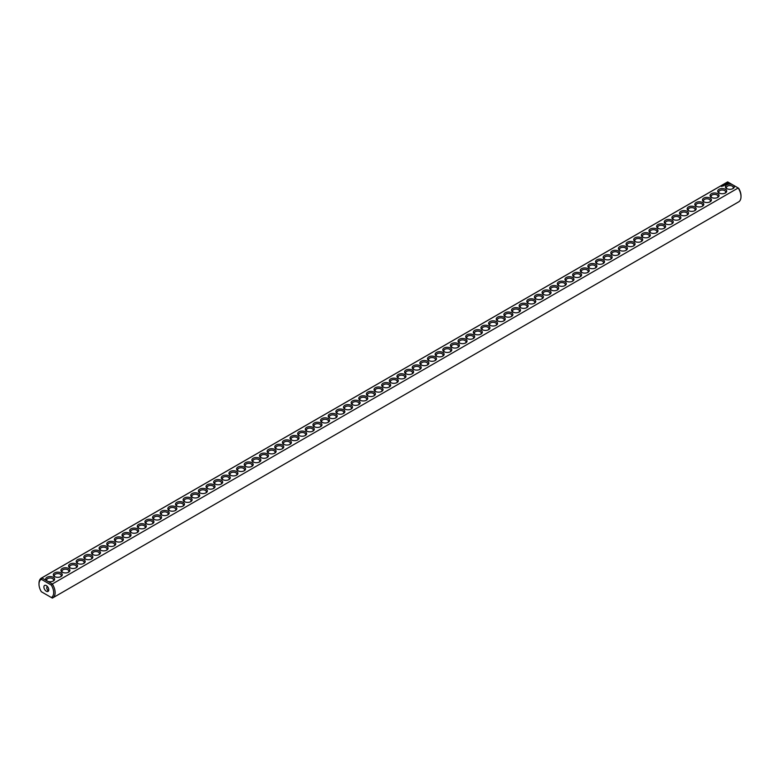 <?xml version="1.0" encoding="UTF-8"?>
<svg xmlns="http://www.w3.org/2000/svg" width="780" height="780" viewBox="0 0 780 780"><rect width="100%" height="100%" fill="white"/><g stroke="black" fill="none" stroke-linecap="round" stroke-linejoin="round"><path stroke-width="1.17" d="M41.36 578.117A11.407 6.581 -120 0 1 41.798 577.902L727.672 181.916A11.407 6.581 -120 0 0 727.233 182.13L41.36 578.117A11.407 6.581 -120 0 0 39 583.333L39 584.181A10.364 5.986 -120 0 0 41.35 591.747L51.314 597.5A10.364 5.986 -120 0 0 51.314 585.088L52.328 583.976L47.824 581.373A4.495 2.594 0 0 0 53.323 580.993A4.495 2.594 0 0 0 53.576 577.473A4.495 2.594 0 0 0 47.522 577.054A4.495 2.594 0 0 0 46.303 580.495L47.824 581.373M727.672 181.916L732.176 184.519A4.495 2.594 0 0 0 726.317 185.133A4.495 2.594 0 0 0 726.677 188.565A4.495 2.594 0 0 0 733.024 188.565A4.495 2.594 0 0 0 733.697 185.386L738.202 187.99L52.328 583.976A11.407 6.581 -120 0 1 52.767 597.87L738.64 201.883A11.407 6.581 -120 0 0 741 196.667A11.407 6.581 -120 0 0 738.202 187.99L738.65 188.253A10.364 5.986 -120 0 1 741 195.819L741 196.667M39 584.181A10.364 5.986 -120 0 1 41.35 579.325L41.798 577.902L46.303 580.495M54.61 576.576A4.495 2.594 0 0 0 60.967 576.576A4.495 2.594 0 0 0 60.967 572.91A4.495 2.594 0 0 0 54.61 572.91A4.495 2.594 0 0 0 54.61 576.576L54.61 576.576M62.244 572.169A4.495 2.594 0 0 0 68.601 572.169A4.495 2.594 0 0 0 68.601 568.503A4.495 2.594 0 0 0 62.244 568.503A4.495 2.594 0 0 0 62.244 572.169L62.244 572.169M69.888 567.762A4.495 2.594 0 0 0 76.235 567.762A4.495 2.594 0 0 0 76.235 564.096A4.495 2.594 0 0 0 69.888 564.096A4.495 2.594 0 0 0 69.888 567.762L69.888 567.762M77.522 563.355A4.495 2.594 0 0 0 83.879 563.355A4.495 2.594 0 0 0 83.879 559.689A4.495 2.594 0 0 0 77.522 559.689A4.495 2.594 0 0 0 77.522 563.355L77.522 563.355M85.157 558.948A4.495 2.594 0 0 0 91.513 558.948A4.495 2.594 0 0 0 91.513 555.272A4.495 2.594 0 0 0 85.157 555.272A4.495 2.594 0 0 0 85.157 558.948L85.157 558.948M92.791 554.531A4.495 2.594 0 0 0 99.148 554.531A4.495 2.594 0 0 0 99.148 550.865A4.495 2.594 0 0 0 92.791 550.865A4.495 2.594 0 0 0 92.791 554.531L92.791 554.531M100.435 550.124A4.495 2.594 0 0 0 106.782 550.124A4.495 2.594 0 0 0 106.782 546.458A4.495 2.594 0 0 0 100.435 546.458A4.495 2.594 0 0 0 100.435 550.124L100.435 550.124M108.069 545.717A4.495 2.594 0 0 0 114.426 545.717A4.495 2.594 0 0 0 114.426 542.051A4.495 2.594 0 0 0 108.069 542.051A4.495 2.594 0 0 0 108.069 545.717L108.069 545.717M115.703 541.31A4.495 2.594 0 0 0 122.06 541.31A4.495 2.594 0 0 0 122.06 537.635A4.495 2.594 0 0 0 115.703 537.635A4.495 2.594 0 0 0 115.703 541.31L115.703 541.31M123.347 536.893A4.495 2.594 0 0 0 129.695 536.893A4.495 2.594 0 0 0 129.695 533.227A4.495 2.594 0 0 0 123.347 533.227A4.495 2.594 0 0 0 123.347 536.893L123.347 536.893M130.982 532.486A4.495 2.594 0 0 0 137.339 532.486A4.495 2.594 0 0 0 137.339 528.821A4.495 2.594 0 0 0 130.982 528.821A4.495 2.594 0 0 0 130.982 532.486L130.982 532.486M138.616 528.079A4.495 2.594 0 0 0 144.973 528.079A4.495 2.594 0 0 0 144.973 524.413A4.495 2.594 0 0 0 138.616 524.413A4.495 2.594 0 0 0 138.616 528.079L138.616 528.079M146.26 523.673A4.495 2.594 0 0 0 152.607 523.673A4.495 2.594 0 0 0 152.607 519.997A4.495 2.594 0 0 0 146.26 519.997A4.495 2.594 0 0 0 146.26 523.673L146.26 523.673M153.894 519.265A4.495 2.594 0 0 0 160.251 519.265A4.495 2.594 0 0 0 160.251 515.59A4.495 2.594 0 0 0 153.894 515.59A4.495 2.594 0 0 0 153.894 519.265L153.894 519.265M161.528 514.849A4.495 2.594 0 0 0 167.885 514.849A4.495 2.594 0 0 0 167.885 511.183A4.495 2.594 0 0 0 161.528 511.183A4.495 2.594 0 0 0 161.528 514.849L161.528 514.849M169.162 510.442A4.495 2.594 0 0 0 175.519 510.442A4.495 2.594 0 0 0 175.519 506.776A4.495 2.594 0 0 0 169.162 506.776A4.495 2.594 0 0 0 169.162 510.442L169.162 510.442M176.806 506.035A4.495 2.594 0 0 0 183.154 506.035A4.495 2.594 0 0 0 183.154 502.369A4.495 2.594 0 0 0 176.806 502.369A4.495 2.594 0 0 0 176.806 506.035L176.806 506.035M184.441 501.628A4.495 2.594 0 0 0 190.798 501.628A4.495 2.594 0 0 0 190.798 497.952A4.495 2.594 0 0 0 184.441 497.952A4.495 2.594 0 0 0 184.441 501.628L184.441 501.628M192.075 497.211A4.495 2.594 0 0 0 198.432 497.211A4.495 2.594 0 0 0 198.432 493.545A4.495 2.594 0 0 0 192.075 493.545A4.495 2.594 0 0 0 192.075 497.211L192.075 497.211M199.719 492.804A4.495 2.594 0 0 0 206.066 492.804A4.495 2.594 0 0 0 206.066 489.138A4.495 2.594 0 0 0 199.719 489.138A4.495 2.594 0 0 0 199.719 492.804L199.719 492.804M207.353 488.397A4.495 2.594 0 0 0 213.71 488.397A4.495 2.594 0 0 0 213.71 484.731A4.495 2.594 0 0 0 207.353 484.731A4.495 2.594 0 0 0 207.353 488.397L207.353 488.397M214.987 483.99A4.495 2.594 0 0 0 221.345 483.99A4.495 2.594 0 0 0 221.345 480.314A4.495 2.594 0 0 0 214.987 480.314A4.495 2.594 0 0 0 214.987 483.99L214.987 483.99M222.622 479.573A4.495 2.594 0 0 0 228.979 479.573A4.495 2.594 0 0 0 228.979 475.907A4.495 2.594 0 0 0 222.622 475.907A4.495 2.594 0 0 0 222.622 479.573L222.622 479.573M230.266 475.166A4.495 2.594 0 0 0 236.613 475.166A4.495 2.594 0 0 0 236.613 471.5A4.495 2.594 0 0 0 230.266 471.5A4.495 2.594 0 0 0 230.266 475.166L230.266 475.166M237.9 470.759A4.495 2.594 0 0 0 244.257 470.759A4.495 2.594 0 0 0 244.257 467.093A4.495 2.594 0 0 0 237.9 467.093A4.495 2.594 0 0 0 237.9 470.759L237.9 470.759M245.534 466.352A4.495 2.594 0 0 0 251.891 466.352A4.495 2.594 0 0 0 251.891 462.686A4.495 2.594 0 0 0 245.534 462.686A4.495 2.594 0 0 0 245.534 466.352L245.534 466.352M253.178 461.945A4.495 2.594 0 0 0 259.526 461.945A4.495 2.594 0 0 0 259.526 458.269A4.495 2.594 0 0 0 253.178 458.269A4.495 2.594 0 0 0 253.178 461.945L253.178 461.945M260.812 457.529A4.495 2.594 0 0 0 267.169 457.529A4.495 2.594 0 0 0 267.169 453.863A4.495 2.594 0 0 0 260.812 453.863A4.495 2.594 0 0 0 260.812 457.529L260.812 457.529M268.447 453.122A4.495 2.594 0 0 0 274.804 453.122A4.495 2.594 0 0 0 274.804 449.456A4.495 2.594 0 0 0 268.447 449.456A4.495 2.594 0 0 0 268.447 453.122L268.447 453.122M276.081 448.715A4.495 2.594 0 0 0 282.438 448.715A4.495 2.594 0 0 0 282.438 445.048A4.495 2.594 0 0 0 276.081 445.048A4.495 2.594 0 0 0 276.081 448.715L276.081 448.715M283.725 444.308A4.495 2.594 0 0 0 290.072 444.308A4.495 2.594 0 0 0 290.072 440.632A4.495 2.594 0 0 0 283.725 440.632A4.495 2.594 0 0 0 283.725 444.308L283.725 444.308M291.359 439.891A4.495 2.594 0 0 0 297.716 439.891A4.495 2.594 0 0 0 297.716 436.225A4.495 2.594 0 0 0 291.359 436.225A4.495 2.594 0 0 0 291.359 439.891L291.359 439.891M298.994 435.484A4.495 2.594 0 0 0 305.351 435.484A4.495 2.594 0 0 0 305.351 431.818A4.495 2.594 0 0 0 298.994 431.818A4.495 2.594 0 0 0 298.994 435.484L298.994 435.484M306.637 431.077A4.495 2.594 0 0 0 312.985 431.077A4.495 2.594 0 0 0 312.985 427.411A4.495 2.594 0 0 0 306.637 427.411A4.495 2.594 0 0 0 306.637 431.077L306.637 431.077M314.272 426.67A4.495 2.594 0 0 0 320.629 426.67A4.495 2.594 0 0 0 320.629 422.994A4.495 2.594 0 0 0 314.272 422.994A4.495 2.594 0 0 0 314.272 426.67L314.272 426.67M321.906 422.253A4.495 2.594 0 0 0 328.263 422.253A4.495 2.594 0 0 0 328.263 418.587A4.495 2.594 0 0 0 321.906 418.587A4.495 2.594 0 0 0 321.906 422.253L321.906 422.253M329.54 417.846A4.495 2.594 0 0 0 335.897 417.846A4.495 2.594 0 0 0 335.897 414.18A4.495 2.594 0 0 0 329.54 414.18A4.495 2.594 0 0 0 329.54 417.846L329.54 417.846M337.184 413.439A4.495 2.594 0 0 0 343.531 413.439A4.495 2.594 0 0 0 343.531 409.773A4.495 2.594 0 0 0 337.184 409.773A4.495 2.594 0 0 0 337.184 413.439L337.184 413.439M344.819 409.032A4.495 2.594 0 0 0 351.175 409.032A4.495 2.594 0 0 0 351.175 405.366A4.495 2.594 0 0 0 344.819 405.366A4.495 2.594 0 0 0 344.819 409.032L344.819 409.032M352.453 404.625A4.495 2.594 0 0 0 358.81 404.625A4.495 2.594 0 0 0 358.81 400.949A4.495 2.594 0 0 0 352.453 400.949A4.495 2.594 0 0 0 352.453 404.625L352.453 404.625M360.097 400.208A4.495 2.594 0 0 0 366.444 400.208A4.495 2.594 0 0 0 366.444 396.542A4.495 2.594 0 0 0 360.097 396.542A4.495 2.594 0 0 0 360.097 400.208L360.097 400.208M367.731 395.801A4.495 2.594 0 0 0 374.088 395.801A4.495 2.594 0 0 0 374.088 392.135A4.495 2.594 0 0 0 367.731 392.135A4.495 2.594 0 0 0 367.731 395.801L367.731 395.801M375.365 391.394A4.495 2.594 0 0 0 381.722 391.394A4.495 2.594 0 0 0 381.722 387.728A4.495 2.594 0 0 0 375.365 387.728A4.495 2.594 0 0 0 375.365 391.394L375.365 391.394M383.009 386.987A4.495 2.594 0 0 0 389.356 386.987A4.495 2.594 0 0 0 389.356 383.311A4.495 2.594 0 0 0 383.009 383.311A4.495 2.594 0 0 0 383.009 386.987L383.009 386.987M721.88 186.439L721.178 186.293L721.88 186.439M721.968 185.991L722.563 186.04L721.968 185.952M723.284 185.971L722.611 185.582L723.284 185.971M724.074 185.513L723.782 184.909L724.074 185.513M723.889 185.62L723.216 185.279L723.879 185.582M724.532 184.772L725.205 184.821L724.532 184.47L724.99 184.782L724.006 184.821L724.6 185.162M725.79 184.519L724.747 184.353L725.79 184.48M726.336 184.119L725.517 183.905L726.336 184.207M726.911 183.768L725.926 183.778L726.911 183.768M728.344 183.32L727.906 182.666L726.775 182.91L727.204 183.563L728.344 183.32M390.644 382.57A4.495 2.594 0 0 0 396.991 382.57A4.495 2.594 0 0 0 396.991 378.904A4.495 2.594 0 0 0 390.644 378.904A4.495 2.594 0 0 0 390.644 382.57L390.644 382.57M398.278 378.163A4.495 2.594 0 0 0 404.635 378.163A4.495 2.594 0 0 0 404.635 374.498A4.495 2.594 0 0 0 398.278 374.498A4.495 2.594 0 0 0 398.278 378.163L398.278 378.163M405.912 373.756A4.495 2.594 0 0 0 412.269 373.756A4.495 2.594 0 0 0 412.269 370.09A4.495 2.594 0 0 0 405.912 370.09A4.495 2.594 0 0 0 405.912 373.756L405.912 373.756M413.556 369.349A4.495 2.594 0 0 0 419.903 369.349A4.495 2.594 0 0 0 419.903 365.674A4.495 2.594 0 0 0 413.556 365.674A4.495 2.594 0 0 0 413.556 369.349L413.556 369.349M421.19 364.942A4.495 2.594 0 0 0 427.547 364.942A4.495 2.594 0 0 0 427.547 361.267A4.495 2.594 0 0 0 421.19 361.267A4.495 2.594 0 0 0 421.19 364.942L421.19 364.942M428.825 360.526A4.495 2.594 0 0 0 435.181 360.526A4.495 2.594 0 0 0 435.181 356.86A4.495 2.594 0 0 0 428.825 356.86A4.495 2.594 0 0 0 428.825 360.526L428.825 360.526M436.469 356.119A4.495 2.594 0 0 0 442.816 356.119A4.495 2.594 0 0 0 442.816 352.453A4.495 2.594 0 0 0 436.469 352.453A4.495 2.594 0 0 0 436.469 356.119L436.469 356.119M444.103 351.712A4.495 2.594 0 0 0 450.46 351.712A4.495 2.594 0 0 0 450.46 348.046A4.495 2.594 0 0 0 444.103 348.046A4.495 2.594 0 0 0 444.103 351.712L444.103 351.712M451.737 347.305A4.495 2.594 0 0 0 458.094 347.305A4.495 2.594 0 0 0 458.094 343.629A4.495 2.594 0 0 0 451.737 343.629A4.495 2.594 0 0 0 451.737 347.305L451.737 347.305M459.371 342.888A4.495 2.594 0 0 0 465.728 342.888A4.495 2.594 0 0 0 465.728 339.222A4.495 2.594 0 0 0 459.371 339.222A4.495 2.594 0 0 0 459.371 342.888L459.371 342.888M467.015 338.481A4.495 2.594 0 0 0 473.363 338.481A4.495 2.594 0 0 0 473.363 334.815A4.495 2.594 0 0 0 467.015 334.815A4.495 2.594 0 0 0 467.015 338.481L467.015 338.481M474.649 334.074A4.495 2.594 0 0 0 481.006 334.074A4.495 2.594 0 0 0 481.006 330.408A4.495 2.594 0 0 0 474.649 330.408A4.495 2.594 0 0 0 474.649 334.074L474.649 334.074M482.284 329.667A4.495 2.594 0 0 0 488.641 329.667A4.495 2.594 0 0 0 488.641 325.991A4.495 2.594 0 0 0 482.284 325.991A4.495 2.594 0 0 0 482.284 329.667L482.284 329.667M489.928 325.25A4.495 2.594 0 0 0 496.275 325.25A4.495 2.594 0 0 0 496.275 321.584A4.495 2.594 0 0 0 489.928 321.584A4.495 2.594 0 0 0 489.928 325.25L489.928 325.25M497.562 320.843A4.495 2.594 0 0 0 503.919 320.843A4.495 2.594 0 0 0 503.919 317.177A4.495 2.594 0 0 0 497.562 317.177A4.495 2.594 0 0 0 497.562 320.843L497.562 320.843M505.196 316.436A4.495 2.594 0 0 0 511.553 316.436A4.495 2.594 0 0 0 511.553 312.77A4.495 2.594 0 0 0 505.196 312.77A4.495 2.594 0 0 0 505.196 316.436L505.196 316.436M512.831 312.029A4.495 2.594 0 0 0 519.188 312.029A4.495 2.594 0 0 0 519.188 308.363A4.495 2.594 0 0 0 512.831 308.363A4.495 2.594 0 0 0 512.831 312.029L512.831 312.029M520.475 307.622A4.495 2.594 0 0 0 526.822 307.622A4.495 2.594 0 0 0 526.822 303.947A4.495 2.594 0 0 0 520.475 303.947A4.495 2.594 0 0 0 520.475 307.622L520.475 307.622M528.109 303.206A4.495 2.594 0 0 0 534.466 303.206A4.495 2.594 0 0 0 534.466 299.54A4.495 2.594 0 0 0 528.109 299.54A4.495 2.594 0 0 0 528.109 303.206L528.109 303.206M535.743 298.798A4.495 2.594 0 0 0 542.1 298.798A4.495 2.594 0 0 0 542.1 295.132A4.495 2.594 0 0 0 535.743 295.132A4.495 2.594 0 0 0 535.743 298.798L535.743 298.798M543.387 294.392A4.495 2.594 0 0 0 549.734 294.392A4.495 2.594 0 0 0 549.734 290.726A4.495 2.594 0 0 0 543.387 290.726A4.495 2.594 0 0 0 543.387 294.392L543.387 294.392M551.021 289.985A4.495 2.594 0 0 0 557.378 289.985A4.495 2.594 0 0 0 557.378 286.309A4.495 2.594 0 0 0 551.021 286.309A4.495 2.594 0 0 0 551.021 289.985L551.021 289.985M558.655 285.568A4.495 2.594 0 0 0 565.012 285.568A4.495 2.594 0 0 0 565.012 281.902A4.495 2.594 0 0 0 558.655 281.902A4.495 2.594 0 0 0 558.655 285.568L558.655 285.568M566.29 281.161A4.495 2.594 0 0 0 572.647 281.161A4.495 2.594 0 0 0 572.647 277.495A4.495 2.594 0 0 0 566.29 277.495A4.495 2.594 0 0 0 566.29 281.161L566.29 281.161M573.934 276.754A4.495 2.594 0 0 0 580.281 276.754A4.495 2.594 0 0 0 580.281 273.088A4.495 2.594 0 0 0 573.934 273.088A4.495 2.594 0 0 0 573.934 276.754L573.934 276.754M581.568 272.347A4.495 2.594 0 0 0 587.925 272.347A4.495 2.594 0 0 0 587.925 268.671A4.495 2.594 0 0 0 581.568 268.671A4.495 2.594 0 0 0 581.568 272.347L581.568 272.347M589.202 267.94A4.495 2.594 0 0 0 595.559 267.94A4.495 2.594 0 0 0 595.559 264.264A4.495 2.594 0 0 0 589.202 264.264A4.495 2.594 0 0 0 589.202 267.94L589.202 267.94M596.846 263.523A4.495 2.594 0 0 0 603.193 263.523A4.495 2.594 0 0 0 603.193 259.857A4.495 2.594 0 0 0 596.846 259.857A4.495 2.594 0 0 0 596.846 263.523L596.846 263.523M604.481 259.116A4.495 2.594 0 0 0 610.837 259.116A4.495 2.594 0 0 0 610.837 255.45A4.495 2.594 0 0 0 604.481 255.45A4.495 2.594 0 0 0 604.481 259.116L604.481 259.116M612.115 254.709A4.495 2.594 0 0 0 618.472 254.709A4.495 2.594 0 0 0 618.472 251.043A4.495 2.594 0 0 0 612.115 251.043A4.495 2.594 0 0 0 612.115 254.709L612.115 254.709M619.749 250.302A4.495 2.594 0 0 0 626.106 250.302A4.495 2.594 0 0 0 626.106 246.626A4.495 2.594 0 0 0 619.749 246.626A4.495 2.594 0 0 0 619.749 250.302L619.749 250.302M627.393 245.885A4.495 2.594 0 0 0 633.74 245.885A4.495 2.594 0 0 0 633.74 242.219A4.495 2.594 0 0 0 627.393 242.219A4.495 2.594 0 0 0 627.393 245.885L627.393 245.885M635.027 241.478A4.495 2.594 0 0 0 641.384 241.478A4.495 2.594 0 0 0 641.384 237.812A4.495 2.594 0 0 0 635.027 237.812A4.495 2.594 0 0 0 635.027 241.478L635.027 241.478M642.661 237.071A4.495 2.594 0 0 0 649.018 237.071A4.495 2.594 0 0 0 649.018 233.405A4.495 2.594 0 0 0 642.661 233.405A4.495 2.594 0 0 0 642.661 237.071L642.661 237.071M650.306 232.664A4.495 2.594 0 0 0 656.653 232.664A4.495 2.594 0 0 0 656.653 228.989A4.495 2.594 0 0 0 650.306 228.989A4.495 2.594 0 0 0 650.306 232.664L650.306 232.664M657.94 228.248A4.495 2.594 0 0 0 664.297 228.248A4.495 2.594 0 0 0 664.297 224.582A4.495 2.594 0 0 0 657.94 224.582A4.495 2.594 0 0 0 657.94 228.248L657.94 228.248M665.574 223.841A4.495 2.594 0 0 0 671.931 223.841A4.495 2.594 0 0 0 671.931 220.174A4.495 2.594 0 0 0 665.574 220.174A4.495 2.594 0 0 0 665.574 223.841L665.574 223.841M673.218 219.434A4.495 2.594 0 0 0 679.565 219.434A4.495 2.594 0 0 0 679.565 215.768A4.495 2.594 0 0 0 673.218 215.768A4.495 2.594 0 0 0 673.218 219.434L673.218 219.434M680.852 215.026A4.495 2.594 0 0 0 687.209 215.026A4.495 2.594 0 0 0 687.209 211.361A4.495 2.594 0 0 0 680.852 211.361A4.495 2.594 0 0 0 680.852 215.026L680.852 215.026M688.486 210.62A4.495 2.594 0 0 0 694.843 210.62A4.495 2.594 0 0 0 694.843 206.944A4.495 2.594 0 0 0 688.486 206.944A4.495 2.594 0 0 0 688.486 210.62L688.486 210.62M696.121 206.203A4.495 2.594 0 0 0 702.478 206.203A4.495 2.594 0 0 0 702.478 202.537A4.495 2.594 0 0 0 696.121 202.537A4.495 2.594 0 0 0 696.121 206.203L696.121 206.203M703.765 201.796A4.495 2.594 0 0 0 710.112 201.796A4.495 2.594 0 0 0 710.112 198.13A4.495 2.594 0 0 0 703.765 198.13A4.495 2.594 0 0 0 703.765 201.796L703.765 201.796M711.399 197.389A4.495 2.594 0 0 0 717.756 197.389A4.495 2.594 0 0 0 717.756 193.723A4.495 2.594 0 0 0 711.399 193.723A4.495 2.594 0 0 0 711.399 197.389L711.399 197.389M719.033 192.982A4.495 2.594 0 0 0 725.39 192.982A4.495 2.594 0 0 0 725.39 189.306A4.495 2.594 0 0 0 719.033 189.306A4.495 2.594 0 0 0 719.033 192.982L719.033 192.982M47.824 595.481L46.303 594.614M732.176 184.519L733.697 185.386M732.615 188.78A3.451 1.999 0 0 0 733.307 187.58A3.451 1.999 0 0 0 729.846 185.582A3.451 1.999 0 0 0 726.394 187.58A3.451 1.999 0 0 0 727.087 188.78M41.35 579.325L51.314 585.088M52.913 581.197A3.451 1.999 0 0 0 53.605 579.998A3.451 1.999 0 0 0 50.154 578.009A3.451 1.999 0 0 0 46.693 579.998A3.451 1.999 0 0 0 47.404 581.207M51.314 597.5L52.328 598.084A11.407 6.581 -120 0 0 52.767 597.87M60.547 576.791A3.451 1.999 0 0 0 61.24 575.591A3.451 1.999 0 0 0 57.788 573.602A3.451 1.999 0 0 0 54.327 575.591A3.451 1.999 0 0 0 55.029 576.791M68.182 572.383A3.451 1.999 0 0 0 68.884 571.184A3.451 1.999 0 0 0 65.422 569.185A3.451 1.999 0 0 0 61.971 571.184A3.451 1.999 0 0 0 62.663 572.383M75.826 567.976A3.451 1.999 0 0 0 76.518 566.777A3.451 1.999 0 0 0 73.057 564.779A3.451 1.999 0 0 0 69.605 566.777A3.451 1.999 0 0 0 70.297 567.976M83.46 563.569A3.451 1.999 0 0 0 84.152 562.361A3.451 1.999 0 0 0 80.701 560.371A3.451 1.999 0 0 0 77.239 562.361A3.451 1.999 0 0 0 77.932 563.569M91.094 559.153A3.451 1.999 0 0 0 91.796 557.953A3.451 1.999 0 0 0 88.335 555.965A3.451 1.999 0 0 0 84.883 557.953A3.451 1.999 0 0 0 85.576 559.153M98.738 554.746A3.451 1.999 0 0 0 99.43 553.547A3.451 1.999 0 0 0 95.969 551.548A3.451 1.999 0 0 0 92.518 553.547A3.451 1.999 0 0 0 93.21 554.746M106.372 550.339A3.451 1.999 0 0 0 107.065 549.139A3.451 1.999 0 0 0 103.613 547.141A3.451 1.999 0 0 0 100.152 549.139A3.451 1.999 0 0 0 100.844 550.339M114.007 545.932A3.451 1.999 0 0 0 114.699 544.733A3.451 1.999 0 0 0 111.247 542.734A3.451 1.999 0 0 0 107.786 544.733A3.451 1.999 0 0 0 108.488 545.932M121.651 541.515A3.451 1.999 0 0 0 122.343 540.316A3.451 1.999 0 0 0 118.882 538.327A3.451 1.999 0 0 0 115.43 540.316A3.451 1.999 0 0 0 116.122 541.515M129.285 537.108A3.451 1.999 0 0 0 129.977 535.909A3.451 1.999 0 0 0 126.526 533.91A3.451 1.999 0 0 0 123.064 535.909A3.451 1.999 0 0 0 123.757 537.108M136.919 532.701A3.451 1.999 0 0 0 137.611 531.502A3.451 1.999 0 0 0 134.16 529.503A3.451 1.999 0 0 0 130.699 531.502A3.451 1.999 0 0 0 131.391 532.701M144.553 528.294A3.451 1.999 0 0 0 145.255 527.095A3.451 1.999 0 0 0 141.794 525.096A3.451 1.999 0 0 0 138.343 527.095A3.451 1.999 0 0 0 139.035 528.294M152.197 523.877A3.451 1.999 0 0 0 152.89 522.678A3.451 1.999 0 0 0 149.428 520.689A3.451 1.999 0 0 0 145.977 522.678A3.451 1.999 0 0 0 146.669 523.877M159.832 519.47A3.451 1.999 0 0 0 160.524 518.271A3.451 1.999 0 0 0 157.072 516.282A3.451 1.999 0 0 0 153.611 518.271A3.451 1.999 0 0 0 154.303 519.47M167.466 515.063A3.451 1.999 0 0 0 168.158 513.864A3.451 1.999 0 0 0 164.707 511.865A3.451 1.999 0 0 0 161.245 513.864A3.451 1.999 0 0 0 161.947 515.063M175.11 510.656A3.451 1.999 0 0 0 175.802 509.457A3.451 1.999 0 0 0 172.341 507.458A3.451 1.999 0 0 0 168.889 509.457A3.451 1.999 0 0 0 169.582 510.656M182.744 506.249A3.451 1.999 0 0 0 183.436 505.05A3.451 1.999 0 0 0 179.985 503.051A3.451 1.999 0 0 0 176.524 505.05A3.451 1.999 0 0 0 177.216 506.249M190.378 501.833A3.451 1.999 0 0 0 191.071 500.633A3.451 1.999 0 0 0 187.619 498.644A3.451 1.999 0 0 0 184.158 500.633A3.451 1.999 0 0 0 184.86 501.833M198.013 497.425A3.451 1.999 0 0 0 198.715 496.226A3.451 1.999 0 0 0 195.253 494.227A3.451 1.999 0 0 0 191.802 496.226A3.451 1.999 0 0 0 192.494 497.425M205.657 493.019A3.451 1.999 0 0 0 206.349 491.819A3.451 1.999 0 0 0 202.888 489.82A3.451 1.999 0 0 0 199.436 491.819A3.451 1.999 0 0 0 200.128 493.019M213.291 488.611A3.451 1.999 0 0 0 213.983 487.412A3.451 1.999 0 0 0 210.532 485.413A3.451 1.999 0 0 0 207.07 487.412A3.451 1.999 0 0 0 207.763 488.611M220.925 484.195A3.451 1.999 0 0 0 221.618 482.995A3.451 1.999 0 0 0 218.166 481.006A3.451 1.999 0 0 0 214.714 482.995A3.451 1.999 0 0 0 215.407 484.195M228.569 479.788A3.451 1.999 0 0 0 229.261 478.589A3.451 1.999 0 0 0 225.8 476.599A3.451 1.999 0 0 0 222.349 478.589A3.451 1.999 0 0 0 223.041 479.788M236.203 475.381A3.451 1.999 0 0 0 236.896 474.181A3.451 1.999 0 0 0 233.444 472.183A3.451 1.999 0 0 0 229.983 474.181A3.451 1.999 0 0 0 230.675 475.381M243.838 470.974A3.451 1.999 0 0 0 244.53 469.774A3.451 1.999 0 0 0 241.078 467.776A3.451 1.999 0 0 0 237.617 469.774A3.451 1.999 0 0 0 238.319 470.974M251.472 466.557A3.451 1.999 0 0 0 252.174 465.358A3.451 1.999 0 0 0 248.713 463.369A3.451 1.999 0 0 0 245.261 465.358A3.451 1.999 0 0 0 245.953 466.557M259.116 462.15A3.451 1.999 0 0 0 259.808 460.951A3.451 1.999 0 0 0 256.347 458.962A3.451 1.999 0 0 0 252.895 460.951A3.451 1.999 0 0 0 253.588 462.15M266.75 457.743A3.451 1.999 0 0 0 267.442 456.544A3.451 1.999 0 0 0 263.991 454.545A3.451 1.999 0 0 0 260.53 456.544A3.451 1.999 0 0 0 261.222 457.743M274.385 453.336A3.451 1.999 0 0 0 275.077 452.137A3.451 1.999 0 0 0 271.625 450.138A3.451 1.999 0 0 0 268.174 452.137A3.451 1.999 0 0 0 268.866 453.336M282.029 448.929A3.451 1.999 0 0 0 282.721 447.73A3.451 1.999 0 0 0 279.26 445.731A3.451 1.999 0 0 0 275.808 447.73A3.451 1.999 0 0 0 276.5 448.929M289.663 444.512A3.451 1.999 0 0 0 290.355 443.313A3.451 1.999 0 0 0 286.904 441.324A3.451 1.999 0 0 0 283.442 443.313A3.451 1.999 0 0 0 284.135 444.512M297.297 440.105A3.451 1.999 0 0 0 297.989 438.906A3.451 1.999 0 0 0 294.538 436.907A3.451 1.999 0 0 0 291.077 438.906A3.451 1.999 0 0 0 291.779 440.105M304.931 435.698A3.451 1.999 0 0 0 305.633 434.499A3.451 1.999 0 0 0 302.172 432.5A3.451 1.999 0 0 0 298.721 434.499A3.451 1.999 0 0 0 299.413 435.698M312.575 431.291A3.451 1.999 0 0 0 313.267 430.092A3.451 1.999 0 0 0 309.806 428.093A3.451 1.999 0 0 0 306.355 430.092A3.451 1.999 0 0 0 307.047 431.291M320.209 426.875A3.451 1.999 0 0 0 320.902 425.675A3.451 1.999 0 0 0 317.45 423.686A3.451 1.999 0 0 0 313.989 425.675A3.451 1.999 0 0 0 314.681 426.875M327.844 422.468A3.451 1.999 0 0 0 328.546 421.268A3.451 1.999 0 0 0 325.084 419.279A3.451 1.999 0 0 0 321.633 421.268A3.451 1.999 0 0 0 322.325 422.468M335.488 418.06A3.451 1.999 0 0 0 336.18 416.861A3.451 1.999 0 0 0 332.719 414.863A3.451 1.999 0 0 0 329.267 416.861A3.451 1.999 0 0 0 329.959 418.06M343.122 413.654A3.451 1.999 0 0 0 343.814 412.454A3.451 1.999 0 0 0 340.363 410.456A3.451 1.999 0 0 0 336.901 412.454A3.451 1.999 0 0 0 337.594 413.654M350.756 409.247A3.451 1.999 0 0 0 351.448 408.047A3.451 1.999 0 0 0 347.997 406.048A3.451 1.999 0 0 0 344.536 408.047A3.451 1.999 0 0 0 345.238 409.247M358.4 404.83A3.451 1.999 0 0 0 359.093 403.63A3.451 1.999 0 0 0 355.631 401.642A3.451 1.999 0 0 0 352.18 403.63A3.451 1.999 0 0 0 352.872 404.83M366.034 400.423A3.451 1.999 0 0 0 366.727 399.223A3.451 1.999 0 0 0 363.265 397.225A3.451 1.999 0 0 0 359.814 399.223A3.451 1.999 0 0 0 360.506 400.423M373.669 396.016A3.451 1.999 0 0 0 374.361 394.816A3.451 1.999 0 0 0 370.909 392.818A3.451 1.999 0 0 0 367.448 394.816A3.451 1.999 0 0 0 368.14 396.016M381.303 391.609A3.451 1.999 0 0 0 382.005 390.409A3.451 1.999 0 0 0 378.544 388.411A3.451 1.999 0 0 0 375.092 390.409A3.451 1.999 0 0 0 375.784 391.609M388.947 387.192A3.451 1.999 0 0 0 389.639 385.993A3.451 1.999 0 0 0 386.178 384.004A3.451 1.999 0 0 0 382.726 385.993A3.451 1.999 0 0 0 383.419 387.192M728.286 182.988L726.833 182.988M396.581 382.785A3.451 1.999 0 0 0 397.273 381.586A3.451 1.999 0 0 0 393.822 379.587A3.451 1.999 0 0 0 390.361 381.586A3.451 1.999 0 0 0 391.053 382.785M404.215 378.378A3.451 1.999 0 0 0 404.908 377.179A3.451 1.999 0 0 0 401.456 375.18A3.451 1.999 0 0 0 397.995 377.179A3.451 1.999 0 0 0 398.697 378.378M411.86 373.971A3.451 1.999 0 0 0 412.552 372.772A3.451 1.999 0 0 0 409.09 370.773A3.451 1.999 0 0 0 405.639 372.772A3.451 1.999 0 0 0 406.331 373.971M419.494 369.554A3.451 1.999 0 0 0 420.186 368.355A3.451 1.999 0 0 0 416.735 366.366A3.451 1.999 0 0 0 413.273 368.355A3.451 1.999 0 0 0 413.965 369.554M427.128 365.147A3.451 1.999 0 0 0 427.82 363.948A3.451 1.999 0 0 0 424.369 361.959A3.451 1.999 0 0 0 420.907 363.948A3.451 1.999 0 0 0 421.6 365.147M434.762 360.74A3.451 1.999 0 0 0 435.464 359.541A3.451 1.999 0 0 0 432.003 357.542A3.451 1.999 0 0 0 428.552 359.541A3.451 1.999 0 0 0 429.244 360.74M442.406 356.333A3.451 1.999 0 0 0 443.098 355.134A3.451 1.999 0 0 0 439.637 353.135A3.451 1.999 0 0 0 436.186 355.134A3.451 1.999 0 0 0 436.878 356.333M450.04 351.926A3.451 1.999 0 0 0 450.733 350.727A3.451 1.999 0 0 0 447.281 348.728A3.451 1.999 0 0 0 443.82 350.727A3.451 1.999 0 0 0 444.512 351.926M457.675 347.51A3.451 1.999 0 0 0 458.367 346.31A3.451 1.999 0 0 0 454.915 344.321A3.451 1.999 0 0 0 451.454 346.31A3.451 1.999 0 0 0 452.156 347.51M465.319 343.102A3.451 1.999 0 0 0 466.011 341.903A3.451 1.999 0 0 0 462.55 339.904A3.451 1.999 0 0 0 459.098 341.903A3.451 1.999 0 0 0 459.79 343.102M472.953 338.695A3.451 1.999 0 0 0 473.645 337.496A3.451 1.999 0 0 0 470.194 335.498A3.451 1.999 0 0 0 466.732 337.496A3.451 1.999 0 0 0 467.425 338.695M480.587 334.288A3.451 1.999 0 0 0 481.279 333.089A3.451 1.999 0 0 0 477.828 331.09A3.451 1.999 0 0 0 474.367 333.089A3.451 1.999 0 0 0 475.069 334.288M488.221 329.872A3.451 1.999 0 0 0 488.923 328.673A3.451 1.999 0 0 0 485.462 326.683A3.451 1.999 0 0 0 482.011 328.673A3.451 1.999 0 0 0 482.703 329.872M495.865 325.465A3.451 1.999 0 0 0 496.558 324.265A3.451 1.999 0 0 0 493.096 322.276A3.451 1.999 0 0 0 489.645 324.265A3.451 1.999 0 0 0 490.337 325.465M503.5 321.058A3.451 1.999 0 0 0 504.192 319.858A3.451 1.999 0 0 0 500.741 317.86A3.451 1.999 0 0 0 497.279 319.858A3.451 1.999 0 0 0 497.971 321.058M511.134 316.651A3.451 1.999 0 0 0 511.826 315.452A3.451 1.999 0 0 0 508.375 313.453A3.451 1.999 0 0 0 504.923 315.452A3.451 1.999 0 0 0 505.616 316.651M518.778 312.234A3.451 1.999 0 0 0 519.47 311.035A3.451 1.999 0 0 0 516.009 309.046A3.451 1.999 0 0 0 512.558 311.035A3.451 1.999 0 0 0 513.25 312.234M526.412 307.827A3.451 1.999 0 0 0 527.105 306.628A3.451 1.999 0 0 0 523.653 304.639A3.451 1.999 0 0 0 520.192 306.628A3.451 1.999 0 0 0 520.884 307.827M534.047 303.42A3.451 1.999 0 0 0 534.739 302.221A3.451 1.999 0 0 0 531.287 300.222A3.451 1.999 0 0 0 527.826 302.221A3.451 1.999 0 0 0 528.528 303.42M541.681 299.013A3.451 1.999 0 0 0 542.383 297.814A3.451 1.999 0 0 0 538.922 295.815A3.451 1.999 0 0 0 535.47 297.814A3.451 1.999 0 0 0 536.162 299.013M549.325 294.606A3.451 1.999 0 0 0 550.017 293.407A3.451 1.999 0 0 0 546.556 291.408A3.451 1.999 0 0 0 543.104 293.407A3.451 1.999 0 0 0 543.797 294.606M556.959 290.189A3.451 1.999 0 0 0 557.651 288.99A3.451 1.999 0 0 0 554.2 287.001A3.451 1.999 0 0 0 550.739 288.99A3.451 1.999 0 0 0 551.431 290.189M564.593 285.782A3.451 1.999 0 0 0 565.285 284.583A3.451 1.999 0 0 0 561.834 282.584A3.451 1.999 0 0 0 558.383 284.583A3.451 1.999 0 0 0 559.075 285.782M572.237 281.375A3.451 1.999 0 0 0 572.929 280.176A3.451 1.999 0 0 0 569.468 278.177A3.451 1.999 0 0 0 566.017 280.176A3.451 1.999 0 0 0 566.709 281.375M579.871 276.968A3.451 1.999 0 0 0 580.564 275.769A3.451 1.999 0 0 0 577.112 273.77A3.451 1.999 0 0 0 573.651 275.769A3.451 1.999 0 0 0 574.343 276.968M587.506 272.552A3.451 1.999 0 0 0 588.198 271.352A3.451 1.999 0 0 0 584.746 269.363A3.451 1.999 0 0 0 581.285 271.352A3.451 1.999 0 0 0 581.987 272.552M595.14 268.144A3.451 1.999 0 0 0 595.842 266.945A3.451 1.999 0 0 0 592.381 264.956A3.451 1.999 0 0 0 588.929 266.945A3.451 1.999 0 0 0 589.621 268.144M602.784 263.738A3.451 1.999 0 0 0 603.476 262.538A3.451 1.999 0 0 0 600.015 260.54A3.451 1.999 0 0 0 596.563 262.538A3.451 1.999 0 0 0 597.256 263.738M610.418 259.331A3.451 1.999 0 0 0 611.111 258.131A3.451 1.999 0 0 0 607.659 256.132A3.451 1.999 0 0 0 604.198 258.131A3.451 1.999 0 0 0 604.89 259.331M618.053 254.923A3.451 1.999 0 0 0 618.755 253.724A3.451 1.999 0 0 0 615.293 251.726A3.451 1.999 0 0 0 611.842 253.724A3.451 1.999 0 0 0 612.534 254.923M625.697 250.507A3.451 1.999 0 0 0 626.389 249.307A3.451 1.999 0 0 0 622.928 247.319A3.451 1.999 0 0 0 619.476 249.307A3.451 1.999 0 0 0 620.168 250.507M633.331 246.1A3.451 1.999 0 0 0 634.023 244.9A3.451 1.999 0 0 0 630.572 242.902A3.451 1.999 0 0 0 627.11 244.9A3.451 1.999 0 0 0 627.803 246.1M640.965 241.693A3.451 1.999 0 0 0 641.657 240.493A3.451 1.999 0 0 0 638.206 238.495A3.451 1.999 0 0 0 634.745 240.493A3.451 1.999 0 0 0 635.447 241.693M648.609 237.286A3.451 1.999 0 0 0 649.301 236.086A3.451 1.999 0 0 0 645.84 234.088A3.451 1.999 0 0 0 642.389 236.086A3.451 1.999 0 0 0 643.081 237.286M656.243 232.869A3.451 1.999 0 0 0 656.935 231.67A3.451 1.999 0 0 0 653.474 229.681A3.451 1.999 0 0 0 650.023 231.67A3.451 1.999 0 0 0 650.715 232.869M663.877 228.462A3.451 1.999 0 0 0 664.57 227.263A3.451 1.999 0 0 0 661.118 225.264A3.451 1.999 0 0 0 657.657 227.263A3.451 1.999 0 0 0 658.349 228.462M671.512 224.055A3.451 1.999 0 0 0 672.214 222.856A3.451 1.999 0 0 0 668.752 220.857A3.451 1.999 0 0 0 665.301 222.856A3.451 1.999 0 0 0 665.993 224.055M679.156 219.648A3.451 1.999 0 0 0 679.848 218.449A3.451 1.999 0 0 0 676.387 216.45A3.451 1.999 0 0 0 672.935 218.449A3.451 1.999 0 0 0 673.627 219.648M686.79 215.231A3.451 1.999 0 0 0 687.482 214.032A3.451 1.999 0 0 0 684.031 212.043A3.451 1.999 0 0 0 680.569 214.032A3.451 1.999 0 0 0 681.262 215.231M694.424 210.824A3.451 1.999 0 0 0 695.117 209.625A3.451 1.999 0 0 0 691.665 207.636A3.451 1.999 0 0 0 688.204 209.625A3.451 1.999 0 0 0 688.906 210.824M702.068 206.417A3.451 1.999 0 0 0 702.76 205.218A3.451 1.999 0 0 0 699.299 203.219A3.451 1.999 0 0 0 695.848 205.218A3.451 1.999 0 0 0 696.54 206.417M709.702 202.01A3.451 1.999 0 0 0 710.395 200.811A3.451 1.999 0 0 0 706.943 198.812A3.451 1.999 0 0 0 703.482 200.811A3.451 1.999 0 0 0 704.174 202.01M717.337 197.603A3.451 1.999 0 0 0 718.029 196.404A3.451 1.999 0 0 0 714.577 194.405A3.451 1.999 0 0 0 711.116 196.404A3.451 1.999 0 0 0 711.818 197.603M724.971 193.186A3.451 1.999 0 0 0 725.673 191.987A3.451 1.999 0 0 0 722.212 189.998A3.451 1.999 0 0 0 718.76 191.987A3.451 1.999 0 0 0 719.452 193.186M48.779 589.826A3.451 1.999 -120 0 0 47.268 586.346A3.451 1.999 -120 0 0 44.606 585.419A3.451 1.999 -120 0 0 44.606 589.417A3.451 1.999 -120 0 0 48.058 591.406A3.451 1.999 -120 0 0 48.779 589.826M48.643 590.675L47.707 590.441L46.693 588.208L47.073 586.16"/></g></svg>
